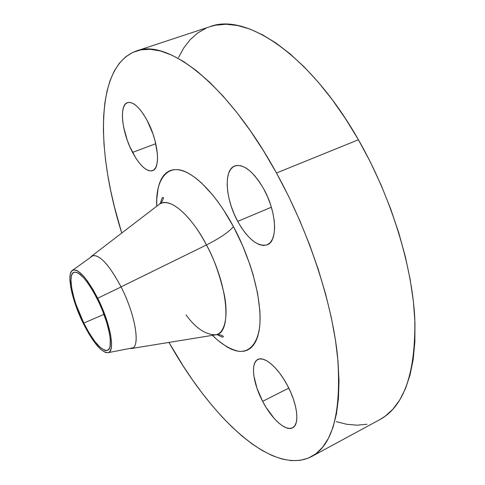 <?xml version="1.0" encoding="UTF-8"?>
<svg xmlns="http://www.w3.org/2000/svg" width="485" height="485" viewBox="0 0 485 485"><rect width="100%" height="100%" fill="white"/><g stroke="black" fill="none" stroke-linecap="round" stroke-linejoin="round"><path stroke-width="0.73" d="M262.64 401.337C252.903 383.071 250.363 362.725 257.905 359.44C264.319 355.808 278.129 367.6 287.453 385.514L283.586 378.852L279.384 372.82L275.031 367.654L270.703 363.562L266.58 360.695L262.815 359.136L259.56 358.93L256.923 360.052L254.995 362.434L253.825 365.969L253.449 370.498L253.867 375.851L256.965 388.224L262.64 401.337L266.216 407.606L274.225 418.476L278.378 422.678L282.44 425.83L286.259 427.794L289.672 428.473L292.558 427.818L294.783 425.824L296.244 422.544L296.875 418.088L296.626 412.626L295.498 406.363L293.54 399.567L290.818 392.517L287.453 385.514C297.578 404.241 299.833 424.672 292.588 427.806C285.713 431.741 271.612 418.858 262.64 401.337L288.787 388.127L262.64 401.337M237.717 221.372C225.428 199.232 223.355 169.889 234.752 165.949C243.646 163.657 253.303 171.314 263.725 188.914L259.414 181.863L254.764 175.8L249.981 170.981L245.252 167.586L240.784 165.718L236.747 165.433L233.291 166.701L230.527 169.441L228.55 173.515L227.423 178.741L227.156 184.918L227.75 191.799L229.169 199.147L231.363 206.695L234.243 214.188L237.717 221.372L241.663 227.998L245.956 233.837L250.436 238.675L254.958 242.324L259.36 244.64L263.476 245.507L267.144 244.858L270.212 242.688L272.546 239.038L274.043 234.031L274.613 227.841L274.219 220.705L272.861 212.909L270.594 204.779L267.502 196.667L263.725 188.914C276.656 211.854 278.044 241.203 267.271 244.804C257.814 247.083 247.962 239.275 237.717 221.372L271.37 207.234L237.717 221.372M132.55 152.387C121.959 132.805 118.795 105.075 127.519 102.62C133.236 101.371 139.789 107.343 147.179 120.541L143.802 114.769L140.28 109.907L136.752 106.148L133.375 103.632L130.277 102.438L127.579 102.602L125.379 104.081L123.748 106.797L122.741 110.622L122.384 115.4L122.681 120.935L123.602 127.022L127.167 139.953L129.671 146.343L135.697 157.867L139.007 162.602L142.366 166.404L145.645 169.126L148.737 170.665L151.514 170.932L153.872 169.902L155.709 167.58L156.946 164.039L157.522 159.395L157.395 153.818L155.054 140.765L152.927 133.818L147.179 120.541C158.274 140.862 160.893 168.556 152.551 170.659C146.549 171.89 139.886 165.797 132.55 152.387L155.788 143.73L132.55 152.387M186.052 314.917C195.849 328.357 205.834 334.977 216.013 334.765C232.139 332.795 228.296 285.283 206.446 244.967C219.402 238.426 228.411 232.333 233.473 226.677C245.313 248.205 261.615 290.018 259.911 324.071C258.378 342.295 250.212 352.395 238.838 351.334C229.945 349.339 221.154 344.004 212.472 335.341L217.995 340.464L227.301 347.151L231.775 349.382L236.08 350.831L240.16 351.449L243.979 351.213L247.489 350.109L250.648 348.115L253.412 345.235L255.753 341.476L257.62 336.845L258.99 331.376L259.827 325.114L260.118 318.111L259.851 310.424L257.59 293.352L253.085 274.637L250.042 264.943L242.542 245.458L233.473 226.677L223.288 209.508L217.935 201.79L212.503 194.77L201.651 183.1L196.358 178.553L191.235 174.921L186.331 172.217L181.693 170.453L177.371 169.623L173.4 169.714L169.805 170.696L166.616 172.539L163.851 175.2L161.523 178.632L159.65 182.79L158.231 187.616L156.764 199.032L156.722 206.234C155.285 178.128 168.738 162.457 187.549 172.818C206.234 182.893 223.403 207.756 233.473 226.677C228.411 232.333 219.402 238.426 206.446 244.967C197.334 226.271 173.897 195.637 159.571 204.052L162.123 201.293C163.542 198.62 163.803 197.322 162.905 197.413C162.239 197.316 161.463 199.232 160.571 203.142M121.086 286.944L97.697 298.239C110.337 323.071 115.497 351.534 108.216 352.662C101.668 352.807 93.417 343.168 83.444 323.744C71.95 300.87 66.093 273.419 72.629 270.248C78.57 268.544 86.924 277.875 97.697 298.239L121.086 286.944M90.143 257.693L92.368 255.728C99.613 254.334 109.174 264.713 121.05 286.865C135.533 314.935 140.662 347.278 131.714 348.466L129.362 348.515L132.32 348.248C140.504 345.799 135.109 314.134 121.05 286.865L206.446 244.967L121.05 286.865C108.67 263.895 98.922 253.613 91.792 256.013L90.143 257.693M311.576 456.579L379.791 419.634C404.084 406.539 415.754 372.892 414.796 318.7C412.183 265.386 390.916 196.437 358.415 139.753L276.474 172.999C309.169 232.279 332.37 303.464 337.663 357.439C341.482 412.165 332.758 445.224 311.485 456.627C271.927 476.719 210.769 417.058 168.956 342.416L183.312 366.181L192.575 379.985L202.124 393.068L211.909 405.333L221.875 416.676L231.982 426.994L242.148 436.173L252.321 444.084L262.415 450.613L272.352 455.633L282.027 459.016L291.352 460.629L300.203 460.35L308.466 458.07L316.014 453.687L322.713 447.121L328.436 438.319L333.049 427.255L336.42 413.947L338.439 398.458L339.003 380.889L338.033 361.416L335.487 340.258L331.34 317.687L325.605 294.031L318.348 269.654L309.66 244.943L299.669 220.323L288.545 196.207L276.474 172.999L358.415 139.753L345.605 118.825L332.122 99.522L318.202 82.104L304.071 66.797L289.951 53.756L276.044 43.074L262.549 34.811L249.617 28.954L237.401 25.462L226.01 24.25L215.528 25.208L209.981 26.681M83.802 323.107C72.683 301.015 67.221 274.546 73.89 272.321C79.607 271.339 87.403 280.227 97.279 298.984C108.961 321.955 113.993 348.448 107.567 350.315C101.444 351.061 93.526 341.992 83.802 323.107L103.948 314.335L83.802 323.107L89.252 333.122L94.848 341.428L100.146 347.339L104.705 350.309L105.991 350.582L108.125 349.994L109.598 347.903L110.059 346.302L110.289 339.458L109.452 333.395L106.767 322.646L102.584 310.794L99.14 302.846L93.381 291.697L87.397 282.409L83.566 277.681L78.437 273.213L76.963 272.473L74.447 272.152L72.574 273.34L71.404 275.965L70.962 279.887L71.659 287.835L73.896 297.632L76.145 304.798L83.802 323.107M206.034 28.203L197.565 33.089L190.15 39.703L183.803 47.888L178.522 57.485M336.269 421.659L346.86 424.302L357.148 425.2L367.018 424.242M379.688 419.689L384.999 416.348L392.838 409.261L399.713 400.022L405.484 388.618L410.019 375.081L413.184 359.482L414.863 341.937L414.966 322.628L413.426 301.767L410.207 279.633L405.308 256.541L398.773 232.842L390.68 208.92L381.149 185.167L370.334 161.984L358.415 139.753C309.654 53.853 245.477 12.58 210.096 26.645L136.43 50.967M121.735 233.061C96.072 151.441 94.587 66.015 136.333 50.998C167.07 38.333 227.332 83.141 276.474 172.999L263.67 151.077L250.357 130.78L236.765 112.393L223.112 96.145L209.617 82.22L196.467 70.719L183.839 61.698L171.878 55.157L160.705 51.052L150.429 49.306L141.105 49.797L132.793 52.392L125.524 56.945L119.31 63.292L114.151 71.265L110.028 80.704L106.924 91.441L104.802 103.323L103.638 116.2L103.396 129.938L104.02 144.403L105.487 159.468L107.749 175.024L110.768 190.963L114.502 207.18L121.735 233.061M131.714 348.466L216.013 334.765C225.507 332.692 228.253 314.607 224.294 294.698C219.529 274.08 213.576 257.505 206.446 244.967C190.375 214.127 169.35 196.904 159.571 204.052L91.792 256.013M83.444 323.744L78.285 312.219L75.375 304.428L72.041 293.255L70.634 286.526L69.882 278.123L70.343 273.964L71.574 271.176L73.544 269.902L76.194 270.224L77.752 270.994L83.171 275.698L87.227 280.694L93.563 290.521L99.667 302.331L104.948 314.995L107.749 323.301L110.586 334.686L111.586 343.847L111.204 348.315L110.022 351.292L109.143 352.195L108.094 352.692L105.518 352.504L100.692 349.345L95.096 343.083L89.191 334.31L83.444 323.744M133.096 347.787L108.216 352.662M93.235 255.474L72.629 270.248M216.013 334.765L219.772 334.796C222.688 335.602 223.809 336.299 223.13 336.893C222.833 337.475 220.911 336.729 217.359 334.656"/></g></svg>
